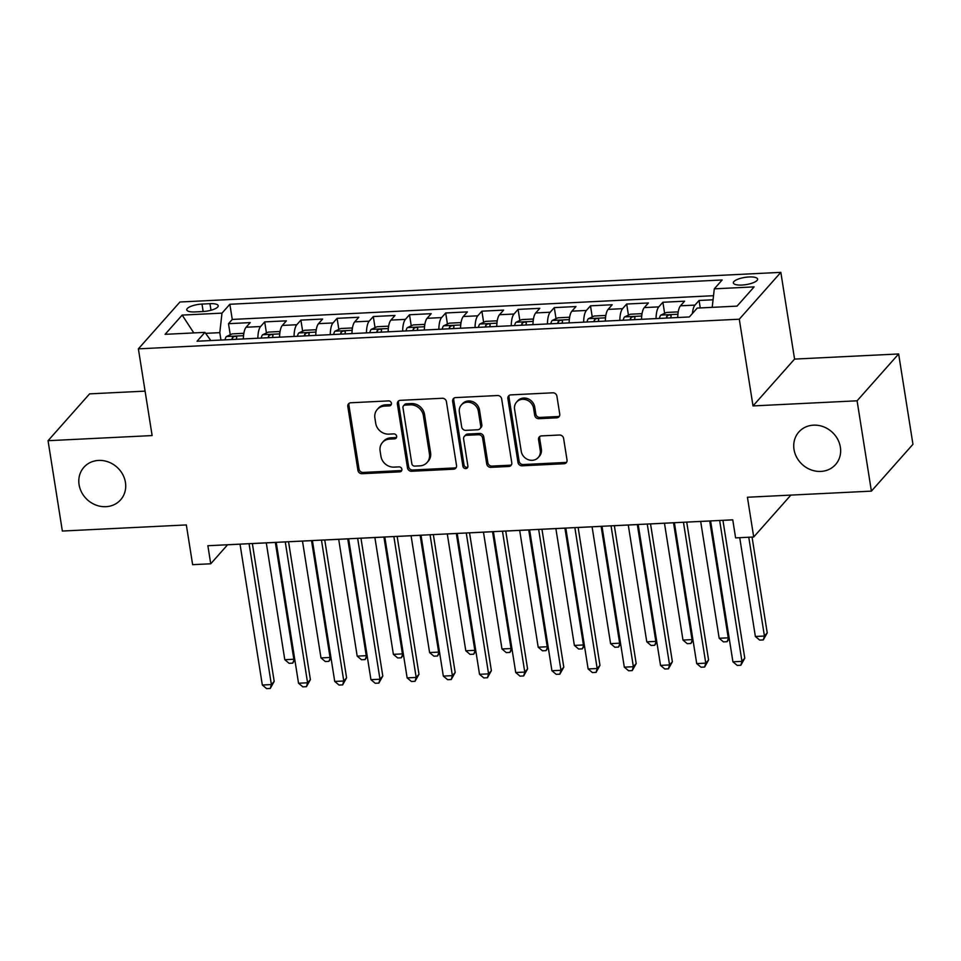 <?xml version="1.0" encoding="UTF-8"?>
<svg xmlns="http://www.w3.org/2000/svg" width="961" height="961" viewBox="0 0 961 961"><rect width="100%" height="100%" fill="white"/><g stroke="black" fill="none" stroke-linecap="round" stroke-linejoin="round"><path stroke-width="1.44" d="M391.427 403.272A2.631 2.366 -138.4 0 0 388.556 400.905L350.801 402.767A3.76 3.376 -138.4 0 0 347.81 406.491L357.924 470.337A3.76 3.376 -138.4 0 0 362.033 473.713L399.788 471.851A2.631 2.366 -138.4 0 0 401.878 469.244A2.631 2.366 -138.4 0 0 399.007 466.878L394.118 467.118A12.037 10.799 -138.4 0 1 380.952 456.331L380.112 451.009A12.037 10.799 -138.4 0 1 382.466 442.468A12.037 10.799 -138.4 0 1 389.673 439.105L394.563 438.865A2.631 2.366 -138.4 0 0 396.653 436.258A2.631 2.366 -138.4 0 0 393.782 433.891L388.893 434.132A12.037 10.799 -138.4 0 1 375.727 423.345L374.886 418.023A12.037 10.799 -138.4 0 1 377.241 409.482A12.037 10.799 -138.4 0 1 384.448 406.119L389.337 405.878A2.631 2.366 -138.4 0 0 391.427 403.272M794.014 449.436A24.53 22.007 -138.4 0 0 811.204 469.917A24.53 22.007 -138.4 0 0 835.541 464.571A24.53 22.007 -138.4 0 0 840.358 447.141A24.53 22.007 -138.4 0 0 823.169 426.66A24.53 22.007 -138.4 0 0 798.831 432.006A24.53 22.007 -138.4 0 0 794.014 449.436M79.09 484.692A24.53 22.007 -138.4 0 0 96.28 505.186A24.53 22.007 -138.4 0 0 120.618 499.828A24.53 22.007 -138.4 0 0 125.435 482.41A24.53 22.007 -138.4 0 0 108.245 461.929A24.53 22.007 -138.4 0 0 83.907 467.274A24.53 22.007 -138.4 0 0 79.09 484.692M749.063 276.96A12.265 3.664 -9 0 0 733.363 282.93A12.265 3.664 -9 0 0 741.88 285.057A12.265 3.664 -9 0 0 757.592 279.086A12.265 3.664 -9 0 0 749.063 276.96M556.755 417.819A3.76 3.376 -138.4 0 0 559.746 414.095L556.912 396.184A3.76 3.376 -138.4 0 0 552.791 392.809L510.868 394.875A3.76 3.376 -138.4 0 0 507.876 398.599L517.991 462.445A3.76 3.376 -138.4 0 0 522.111 465.809L564.035 463.743A3.76 3.376 -138.4 0 0 567.026 460.019L563.602 438.384A3.76 3.376 -138.4 0 0 559.482 435.021L541.536 435.898A3.76 3.376 -138.4 0 0 538.544 439.621L540.25 450.349A10.066 9.033 -138.4 0 1 538.268 457.496A10.066 9.033 -138.4 0 1 528.286 459.694A10.066 9.033 -138.4 0 1 521.234 451.286L514.579 409.266A10.066 9.033 -138.4 0 1 516.562 402.118A10.066 9.033 -138.4 0 1 526.532 399.92A10.066 9.033 -138.4 0 1 533.595 408.317L534.7 415.332A3.76 3.376 -138.4 0 0 538.809 418.696L556.755 417.819L557.885 416.545A3.76 3.376 -138.4 0 0 559.482 416.053M145.087 391.127L89.601 393.866L48.05 440.703L62.357 531.049L186.338 524.934L192.632 564.672L210.735 563.783L207.876 545.716L732.75 519.829L735.609 537.896L753.712 536.995L790.879 495.107M857.092 400.797L898.643 353.96L794.567 359.09L753.016 405.926L857.092 400.797L871.399 491.131L747.418 497.245L753.712 536.995M753.016 405.926L739.285 319.208L138.384 348.843L179.935 302.006L780.837 272.359L739.285 319.208M48.05 440.703L152.126 435.573L138.384 348.843M446.409 401.626A3.76 3.376 -138.4 0 0 442.288 398.262L400.365 400.329A3.76 3.376 -138.4 0 0 397.373 404.052L407.488 467.899A3.76 3.376 -138.4 0 0 411.608 471.262L453.532 469.196A3.76 3.376 -138.4 0 0 456.523 465.472L446.409 401.626M455.622 397.602L497.546 395.536A3.76 3.376 -138.4 0 1 501.666 398.911L511.769 462.746A3.76 3.376 -138.4 0 1 508.777 466.469L490.843 467.358A3.76 3.376 -138.4 0 1 486.722 463.983L482.626 438.096A3.76 3.376 -138.4 0 0 478.506 434.72L466.602 435.309A3.76 3.376 -138.4 0 0 463.61 439.033L467.887 465.989A2.631 2.366 -138.4 0 1 464.752 468.427A2.631 2.366 -138.4 0 1 462.902 466.229L452.631 401.326A3.76 3.376 -138.4 0 1 455.622 397.602M898.643 353.96L912.95 444.294L871.399 491.131M713.062 299.784L699.079 300.469L700.257 307.94M692.413 313.514A15.328 4.985 -92.8 0 1 694.983 305.093L680.496 305.802L684.604 301.189L662.886 302.259L664.64 313.346M656.039 318.596A15.328 4.985 -92.8 0 1 658.778 306.871L644.302 307.592L648.399 302.967L626.68 304.036L628.434 315.136M619.833 320.373A15.328 4.985 -92.8 0 1 622.584 308.661L608.109 309.382L612.205 304.757L590.486 305.826L592.24 316.914M583.639 322.163A15.328 4.985 -92.8 0 1 586.39 310.451L571.903 311.16L575.999 306.547L554.281 307.616L556.047 318.704M547.434 323.953A15.328 4.985 -92.8 0 1 550.185 312.229L535.709 312.95L539.806 308.325L518.087 309.394L519.841 320.493M511.24 325.731A15.328 4.985 -92.8 0 1 513.991 314.019L499.504 314.727L503.612 310.115L481.881 311.184L483.647 322.271M475.046 327.521A15.328 4.985 -92.8 0 1 477.785 315.809L463.31 316.517L467.406 311.893L445.688 312.974L447.442 324.061M438.841 329.311A15.328 4.985 -92.8 0 1 441.592 317.586L427.104 318.307L431.213 313.682L409.494 314.752L411.248 325.851M402.647 331.089A15.328 4.985 -92.8 0 1 405.386 319.376L390.911 320.085L395.007 315.472L373.288 316.541L375.042 327.629M366.441 332.878A15.328 4.985 -92.8 0 1 369.192 321.166L354.717 321.875L358.813 317.25L337.095 318.331L338.849 329.419M330.248 334.668A15.328 4.985 -92.8 0 1 332.999 322.944L318.511 323.665L322.608 319.04L300.889 320.109L302.655 331.197M294.042 336.446A15.328 4.985 -92.8 0 1 296.793 324.734L282.318 325.443L286.414 320.83L264.695 321.899L260.599 326.524A15.328 4.985 87.2 0 0 257.848 338.236M266.449 332.986L264.695 321.899M195.035 311.917L202.999 311.52A11.88 3.544 -9 0 0 218.207 305.742A11.88 3.544 -9 0 0 209.954 303.676L201.99 304.06A11.88 3.544 -9 0 0 186.77 309.85A11.88 3.544 -9 0 0 195.035 311.917M712.209 307.352L714.299 288.841L722.155 279.975L229.859 304.265L221.991 313.13L219.793 332.65L220.97 340.05M714.299 288.841L754.121 286.883L737.051 306.127L697.23 308.085L689.361 316.95L197.065 341.227L204.921 332.374L165.1 334.332L182.17 315.088L221.991 313.13M713.518 295.7L232.262 319.436L228.502 323.689L250.22 322.608L246.112 327.233A15.328 4.985 87.2 0 0 243.373 338.945M296.793 324.734L300.889 320.109M332.999 322.944L337.095 318.331M369.192 321.166L373.288 316.541M405.386 319.376L409.494 314.752M441.592 317.586L445.688 312.974M477.785 315.809L481.881 311.184M513.991 314.019L518.087 309.394M550.185 312.229L554.281 307.616M586.39 310.451L590.486 305.826M622.584 308.661L626.68 304.036M658.778 306.871L662.886 302.259M694.983 305.093L699.079 300.469M219.793 332.65L205.63 333.347M794.567 359.09L780.837 272.359M210.735 563.783L227.577 544.791L240.022 544.178M252.359 543.578L276.227 542.388L298.535 683.235L307.58 682.79L310.391 679.619L288.552 541.74L312.421 540.611M324.758 539.998L348.627 538.821M360.952 538.22L384.82 537.043M397.157 536.43L421.014 535.253M421.014 535.205L443.321 676.088L452.379 675.643L455.178 672.484L433.339 534.592L457.22 533.463M469.545 532.862L493.413 531.685M505.75 531.073L529.619 529.895L551.926 670.742L560.972 670.285L563.783 667.126L541.944 529.235M541.944 529.283L565.813 528.106M578.15 527.505L602.006 526.328M614.343 525.715L638.212 524.538M650.549 523.925L674.406 522.748L696.713 663.595L705.77 663.15L708.569 659.979L686.731 522.099L710.611 520.97M722.936 520.357L732.762 519.877M230.256 334.776L228.502 323.689M232.262 319.436L229.859 304.265M210.831 340.554L204.921 332.374M282.318 325.443A15.328 4.985 87.2 0 0 279.567 337.167M318.511 323.665A15.328 4.985 87.2 0 0 315.773 335.377M354.717 321.875A15.328 4.985 87.2 0 0 351.966 333.587M390.911 320.085A15.328 4.985 87.2 0 0 388.16 331.809M427.104 318.307A15.328 4.985 87.2 0 0 424.366 330.019M463.31 316.517A15.328 4.985 87.2 0 0 460.559 328.23M499.504 314.727A15.328 4.985 87.2 0 0 496.765 326.452M535.709 312.95A15.328 4.985 87.2 0 0 532.959 324.662M571.903 311.16A15.328 4.985 87.2 0 0 569.152 322.884M608.109 309.382A15.328 4.985 87.2 0 0 605.358 321.094M644.302 307.592A15.328 4.985 87.2 0 0 641.552 319.304M680.496 305.802A15.328 4.985 87.2 0 0 677.757 317.526M193.81 332.914L182.17 315.088M391.343 404.389A2.631 2.366 -138.4 0 1 390.466 404.605L385.577 404.845A12.037 10.799 -138.4 0 0 378.37 408.209L377.241 409.482M382.466 442.468L383.595 441.195A12.037 10.799 -138.4 0 1 390.803 437.832L395.692 437.591A2.631 2.366 -138.4 0 0 396.569 437.375M349.203 403.272A3.76 3.376 -138.4 0 0 348.927 405.23L359.042 469.076A3.76 3.376 -138.4 0 0 363.162 472.44L400.905 470.578A2.631 2.366 -138.4 0 0 401.794 470.361M398.767 400.821A3.76 3.376 -138.4 0 0 398.503 402.779L408.605 466.626A3.76 3.376 -138.4 0 0 412.725 470.001L454.649 467.935A3.76 3.376 -138.4 0 0 456.259 467.43M405.061 405.098A2.631 2.366 -138.4 0 0 402.971 407.704L411.849 463.743A2.631 2.366 -138.4 0 0 414.72 466.109L419.873 465.857A12.037 10.799 -138.4 0 0 427.08 462.493A12.037 10.799 -138.4 0 0 429.447 453.94L423.381 415.632A12.037 10.799 -138.4 0 0 410.215 404.845L405.061 405.098L406.191 403.836A2.631 2.366 -138.4 0 0 404.605 404.569L403.488 405.83M427.08 462.493L428.21 461.232A12.037 10.799 -138.4 0 0 430.576 452.679L429.447 453.94M406.191 403.836L411.332 403.584A12.037 10.799 -138.4 0 1 424.51 414.371L430.576 452.679M464.355 436.354L465.472 435.093A3.76 3.376 -138.4 0 1 467.731 434.048L479.635 433.459A3.76 3.376 -138.4 0 1 483.743 436.823L487.852 462.721A3.76 3.376 -138.4 0 0 491.96 466.085L509.907 465.208A3.76 3.376 -138.4 0 0 511.504 464.704M454.012 398.094A3.76 3.376 -138.4 0 0 453.748 400.052L464.031 464.968A2.631 2.366 -138.4 0 0 467.791 467.106M478.362 411.224A10.066 9.033 -138.4 0 0 471.31 402.815A10.066 9.033 -138.4 0 0 461.328 405.013A10.066 9.033 -138.4 0 0 459.358 412.161L461.7 426.972A3.76 3.376 -138.4 0 0 465.821 430.348L477.725 429.759A3.76 3.376 -138.4 0 0 480.716 426.035L478.362 411.224L479.491 409.963A10.066 9.033 -138.4 0 0 472.44 401.554A10.066 9.033 -138.4 0 0 462.457 403.752L461.328 405.013M479.971 428.702L481.101 427.441A3.76 3.376 -138.4 0 0 481.833 424.762L480.716 426.035M479.491 409.963L481.833 424.762M516.562 402.118L517.679 400.845A10.066 9.033 -138.4 0 1 527.661 398.647A10.066 9.033 -138.4 0 1 534.712 407.056L535.818 414.059A3.76 3.376 -138.4 0 0 539.938 417.434L557.885 416.545M538.268 457.496L539.397 456.235A10.066 9.033 -138.4 0 0 541.367 449.087L540.25 450.349M539.938 436.402A3.76 3.376 -138.4 0 0 539.674 438.36L541.367 449.087M509.27 395.379A3.76 3.376 -138.4 0 0 509.006 397.337L519.108 461.172A3.76 3.376 -138.4 0 0 523.228 464.547L565.152 462.481A3.76 3.376 -138.4 0 0 566.762 461.989M243.686 334.404L243.061 333.335L232.202 333.875L226.34 336.578A10.163 3.303 87.2 0 0 225.03 339.858M243.397 337.876A10.163 3.303 87.2 0 0 243.133 338.957M236.25 339.305A10.163 3.303 -92.8 0 1 236.79 337.419C236.118 335.93 234.664 336.002 232.442 337.635A10.163 3.303 87.2 0 0 231.901 339.509M266.293 542.881L284.792 659.702L293.838 659.258L275.339 542.436M294.823 659.835L292.709 663.138L289.093 663.318L284.792 659.702M292.709 663.138L294.595 658.405M249.067 543.686L271.386 684.58L262.329 685.025L240.022 544.13M252.347 543.518L274.185 681.409L271.386 684.58L270.257 688.46L266.629 688.641L262.329 685.025M274.185 681.409L270.257 688.46M279.891 332.614L279.267 331.545L268.407 332.086L262.545 334.8A10.163 3.303 87.2 0 0 261.224 338.068M279.603 336.098A10.163 3.303 87.2 0 0 279.327 337.179M272.443 337.515A10.163 3.303 -92.8 0 1 272.984 335.641C272.311 334.14 270.87 334.212 268.648 335.857A10.163 3.303 87.2 0 0 268.107 337.731M302.487 541.103L320.986 657.913L330.043 657.468L311.532 540.647M331.028 658.057L328.914 661.348L325.286 661.528L320.986 657.913M328.914 661.348L330.8 656.615M316.085 330.836L315.46 329.767L304.601 330.296L298.739 333.011A10.163 3.303 87.2 0 0 297.429 336.278M315.797 334.308A10.163 3.303 87.2 0 0 315.52 335.389M308.649 335.725A10.163 3.303 -92.8 0 1 309.19 333.851C308.517 332.362 307.064 332.434 304.841 334.068A10.163 3.303 87.2 0 0 304.301 335.942M338.692 539.313L357.192 656.135L366.237 655.678L347.738 538.869M367.222 656.267L365.108 659.57L361.492 659.739L357.192 656.135M365.108 659.57L366.994 654.825M352.291 329.046L351.666 327.977L340.807 328.518L334.933 331.221A10.163 3.303 87.2 0 0 333.623 334.5M351.99 332.518A10.163 3.303 87.2 0 0 351.726 333.599M344.843 333.947A10.163 3.303 -92.8 0 1 345.383 332.062C344.711 330.572 343.269 330.644 341.047 332.278A10.163 3.303 87.2 0 0 340.506 334.152M374.886 537.523L393.385 654.345L402.443 653.9L383.932 537.079M403.416 654.477L401.314 657.78L397.686 657.961L393.385 654.345M401.314 657.78L403.2 653.048M388.484 327.257L387.86 326.187L377 326.728L371.138 329.443A10.163 3.303 87.2 0 0 369.829 332.71M388.196 330.74A10.163 3.303 87.2 0 0 387.92 331.821M381.049 332.158A10.163 3.303 -92.8 0 1 381.589 330.284C380.916 328.782 379.463 328.854 377.241 330.5A10.163 3.303 87.2 0 0 376.7 332.374M411.08 535.745L429.591 652.555L438.636 652.111L420.137 535.301M439.621 652.699L437.507 655.991L433.891 656.171L429.591 652.555M437.507 655.991L439.393 651.258M285.261 541.896L307.58 682.79L306.451 686.671L302.835 686.851L298.535 683.235M310.391 679.619L306.451 686.671M321.467 540.118L343.774 681.001L334.728 681.445L312.409 540.562M324.746 539.95L346.585 677.841L343.774 681.001L342.645 684.881L339.029 685.061L334.728 681.445M346.585 677.841L342.645 684.881M357.66 538.328L379.979 679.223L370.934 679.667L348.615 538.773M360.952 538.16L382.79 676.051L379.979 679.223L378.85 683.103L375.234 683.283L370.934 679.667M382.79 676.051L378.85 683.103M393.866 536.538L416.173 677.433L407.128 677.877L384.808 536.983M397.145 536.382L418.984 674.262L416.173 677.433L415.044 681.313L411.428 681.493L407.128 677.877M418.984 674.262L415.044 681.313M424.678 325.479L424.065 324.41L413.206 324.938L407.332 327.653A10.163 3.303 87.2 0 0 406.022 330.92M424.39 328.95A10.163 3.303 87.2 0 0 424.125 330.031M417.242 330.368A10.163 3.303 -92.8 0 1 417.783 328.494C417.11 327.004 415.657 327.076 413.446 328.71A10.163 3.303 87.2 0 0 412.906 330.584M447.285 533.956L465.785 650.777L474.83 650.321L456.331 533.511M475.815 650.909L473.701 654.213L470.085 654.381L465.785 650.777M473.701 654.213L475.587 649.468M430.06 534.76L452.379 675.643L451.25 679.523L447.622 679.703L443.321 676.088M455.178 672.484L451.25 679.523M460.884 323.689L460.259 322.62L449.4 323.16L443.538 325.863A10.163 3.303 87.2 0 0 442.216 329.142M460.595 327.172A10.163 3.303 87.2 0 0 460.319 328.242M453.448 328.59A10.163 3.303 -92.8 0 1 453.988 326.716C453.304 325.214 451.862 325.286 449.64 326.92A10.163 3.303 87.2 0 0 449.099 328.806M483.479 532.166L501.978 648.987L511.036 648.543L492.537 531.721M512.021 649.119L509.907 652.423L506.291 652.603L501.978 648.987M509.907 652.423L511.793 647.69M466.265 532.971L488.572 673.865L479.527 674.31L457.208 533.415M469.545 532.814L491.383 670.694L488.572 673.865L487.443 677.745L483.827 677.925L479.527 674.31M491.383 670.694L487.443 677.745M497.077 321.899L496.453 320.83L485.593 321.37L479.731 324.085A10.163 3.303 87.2 0 0 478.422 327.353M496.789 325.383A10.163 3.303 87.2 0 0 496.525 326.464M489.642 326.8A10.163 3.303 -92.8 0 1 490.182 324.926C489.509 323.425 488.056 323.497 485.834 325.142A10.163 3.303 87.2 0 0 485.293 327.016M519.685 530.388L538.184 647.197L547.229 646.753L528.73 529.943M548.214 647.342L546.1 650.633L542.485 650.813L538.184 647.197M546.1 650.633L547.986 645.9M502.459 531.181L524.778 672.075L515.721 672.52L493.413 531.637M505.738 531.025L527.577 668.916L524.778 672.075L523.649 675.955L520.021 676.136L515.721 672.52M527.577 668.916L523.649 675.955M533.283 320.121L532.658 319.052L521.799 319.581L515.937 322.295A10.163 3.303 87.2 0 0 514.615 325.563M532.983 323.593A10.163 3.303 87.2 0 0 532.718 324.674M525.835 325.01A10.163 3.303 -92.8 0 1 526.376 323.136C525.703 321.647 524.262 321.719 522.039 323.352A10.163 3.303 87.2 0 0 521.499 325.226M555.878 528.598L574.378 645.42L583.435 644.975L564.924 528.154M584.42 645.552L582.306 648.855L578.678 649.035L574.378 645.42M582.306 648.855L584.192 644.122M538.653 529.403L560.972 670.285L559.843 674.178L556.227 674.346L551.926 670.742M563.783 667.126L559.843 674.178M569.477 318.331L568.852 317.262L557.993 317.803L552.131 320.518A10.163 3.303 87.2 0 0 550.821 323.785M569.188 321.815A10.163 3.303 87.2 0 0 568.912 322.896M562.041 323.232A10.163 3.303 -92.8 0 1 562.581 321.358C561.909 319.857 560.455 319.929 558.233 321.563A10.163 3.303 87.2 0 0 557.692 323.449M592.084 526.808L610.583 643.63L619.629 643.185L601.13 526.364M620.614 643.762L618.5 647.065L614.884 647.246L610.583 643.63M618.5 647.065L620.386 642.332M605.682 316.541L605.058 315.484L594.198 316.013L588.324 318.728A10.163 3.303 87.2 0 0 587.015 321.995M605.382 320.025A10.163 3.303 87.2 0 0 605.118 321.106M598.235 321.442A10.163 3.303 -92.8 0 1 598.775 319.569C598.102 318.067 596.661 318.139 594.439 319.785A10.163 3.303 87.2 0 0 593.898 321.659M628.278 525.03L646.777 641.84L655.834 641.395L637.323 524.586M656.807 641.984L654.705 645.275L651.077 645.456L646.777 641.84M654.705 645.275L656.579 640.543M641.876 314.764L641.251 313.694L630.392 314.223L624.53 316.938A10.163 3.303 87.2 0 0 623.221 320.217M641.588 318.235A10.163 3.303 87.2 0 0 641.311 319.316M634.44 319.653A10.163 3.303 -92.8 0 1 634.981 317.779C634.308 316.289 632.855 316.361 630.632 317.995A10.163 3.303 87.2 0 0 630.092 319.869M664.471 523.24L682.983 640.062L692.028 639.618L673.529 522.796M693.013 640.194L690.899 643.498L687.283 643.678L682.983 640.062M690.899 643.498L692.785 638.765M678.07 312.974L677.457 311.905L666.598 312.445L660.724 315.16A10.163 3.303 87.2 0 0 659.414 318.427M677.781 316.457A10.163 3.303 87.2 0 0 677.517 317.538M670.634 317.875A10.163 3.303 -92.8 0 1 671.174 316.001C670.502 314.499 669.048 314.571 666.838 316.205A10.163 3.303 87.2 0 0 666.297 318.091M700.677 521.463L719.176 638.272L728.222 637.828L709.723 521.006M729.207 638.404L727.093 641.708L723.477 641.888L719.176 638.272M727.093 641.708L728.979 636.975M574.858 527.613L597.165 668.508L588.12 668.952L565.801 528.057M578.138 527.457L599.976 665.336L597.165 668.508L596.036 672.388L592.42 672.568L588.12 668.952M599.976 665.336L596.036 672.388M611.052 525.823L633.371 666.718L624.314 667.162L602.006 526.28M614.343 525.667L636.182 663.558L633.371 666.718L632.242 670.598L628.626 670.778L624.314 667.162M636.182 663.558L632.242 670.598M647.258 524.045L669.565 664.928L660.519 665.384L638.2 524.49M650.537 523.877L672.376 661.769L669.565 664.928L668.436 668.82L664.82 668.988L660.519 665.384M672.376 661.769L668.436 668.82M683.451 522.255L705.77 663.15L704.641 667.03L701.013 667.21L696.713 663.595M708.569 659.979L704.641 667.03M739.73 537.692L755.37 636.482L764.427 636.038L767.226 632.879L752.055 537.079M767.226 632.879L763.298 639.918L764.427 636.038L748.775 537.247M763.298 639.918L759.67 640.098L755.37 636.482M719.645 520.466L741.964 661.36L732.919 661.805L710.599 520.922M722.936 520.309L744.775 658.201L741.964 661.36L740.835 665.24L737.219 665.42L732.919 661.805M744.775 658.201L740.835 665.24M260.599 326.524L246.112 327.233M203.167 311.508L201.99 304.06M211 310.259L209.954 303.676M385.577 404.845L384.448 406.119M395.692 437.591L394.563 438.865M390.803 437.832L389.673 439.105M400.905 470.578L399.788 471.851M363.162 472.44L362.033 473.713M359.042 469.076L357.924 470.337M348.927 405.23L347.81 406.491M390.466 404.605L389.337 405.878M454.649 467.935L453.532 469.196M412.725 470.001L411.608 471.262M408.605 466.626L407.488 467.899M398.503 402.779L397.373 404.052M424.51 414.371L423.381 415.632M411.332 403.584L410.215 404.845M509.907 465.208L508.777 466.469M491.96 466.085L490.843 467.358M487.852 462.721L486.722 463.983M483.743 436.823L482.626 438.096M479.635 433.459L478.506 434.72M467.731 434.048L466.602 435.309M464.031 464.968L462.902 466.229M453.748 400.052L452.631 401.326M539.938 417.434L538.809 418.696M535.818 414.059L534.7 415.332M534.712 407.056L533.595 408.317M539.674 438.36L538.544 439.621M565.152 462.481L564.035 463.743M523.228 464.547L522.111 465.809M519.108 461.172L517.991 462.445M509.006 397.337L507.876 398.599M243.541 335.677L226.484 336.518M232.742 339.473L232.442 337.635M279.747 333.887L262.689 334.728M268.936 337.683L268.648 335.857M315.941 332.098L298.883 332.938M305.13 335.906L304.841 334.068M352.146 330.32L335.089 331.161M341.335 334.116L341.047 332.278M388.34 328.53L371.282 329.371M377.529 332.326L377.241 330.5M424.534 326.74L407.476 327.581M413.735 330.548L413.446 328.71M460.739 324.962L443.682 325.803M449.928 328.758L449.64 326.92M496.933 323.172L479.875 324.013M486.134 326.968L485.834 325.142M533.139 321.382L516.081 322.223M522.328 325.19L522.039 323.352M569.332 319.605L552.275 320.445M558.521 323.401L558.233 321.563M605.538 317.815L588.48 318.656M594.727 321.623L594.439 319.785M641.732 316.025L624.674 316.866M630.921 319.833L630.632 317.995M677.925 314.247L660.868 315.088M667.126 318.043L666.838 316.205"/></g></svg>
